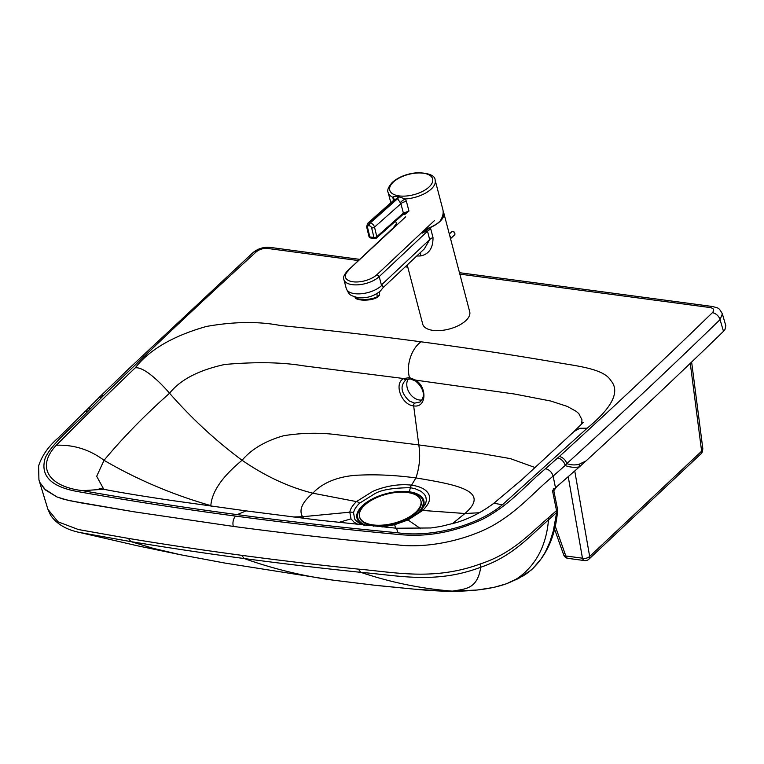 <?xml version="1.0" encoding="UTF-8"?>
<svg xmlns="http://www.w3.org/2000/svg" width="764" height="764" viewBox="0 0 764 764"><rect width="100%" height="100%" fill="white"/><g stroke="black" fill="none" stroke-linecap="round" stroke-linejoin="round"><path stroke-width="1.15" d="M581.691 424.068L581.967 419.78L578.835 413.658L576.39 411.462L567.308 406.41L550.596 400.995L514.43 394.014L415.654 380.128A2.111 0.707 124.7 0 0 415.654 381.083C422.139 386.565 426.904 395.618 419.971 402.026L414.575 403.125L409.361 401.033C400.88 392.944 399.792 385.791 406.095 379.584A2.111 1.432 -118.2 0 1 406.028 379.622A2.111 1.432 -118.2 0 1 403.822 378.552C393.46 383.098 401.453 405.044 413.658 405.856C426.188 408.348 427.706 387.654 415.654 380.128L409.485 377.607L403.822 378.552L303.766 365.87C282.097 362.203 255.749 361.744 224.731 364.476C198.621 370.187 180.228 379.775 169.57 393.24C144.854 415.158 123.014 437.524 104.038 460.32L96.684 476.287L103.77 489.256M421.967 399.964A13.198 9.645 56.9 0 1 414.183 397.891A13.198 9.645 56.9 0 1 408.262 378.915M358.536 524.687L354.028 522.165L351.001 518.871L349.817 512.195C350.304 508.977 352.51 505.443 356.454 501.595L372.679 491.433C377.97 488.979 394.472 483.039 411.557 485.169L415.922 477.92C419.598 467.148 420.563 456.146 418.796 444.906L337.831 434.811C320.221 432.491 302.219 432.787 283.816 435.69C265.5 440.866 251.585 449.07 242.073 460.272C215.801 440.78 191.64 418.433 169.57 393.24C166.886 390.06 146.201 366.453 135.285 367.809C149.381 349.702 173.094 335.912 206.414 326.457C234.013 321.558 258.748 321.252 280.636 325.559C334.212 330.879 373.004 335.444 421.012 341.794C412.484 347.792 405.713 363.654 409.485 377.607A2.111 1.222 97.6 0 0 410.411 378.925L405.971 379.651M421.012 341.794C468.905 348.26 506.542 353.904 556.698 362.442C576.448 365.994 603.894 368.668 610.78 380.482C622.517 393.909 606.014 412.751 587.201 428.184L502.349 504.813C477.471 525.737 431.603 537.808 397.834 532.785C342.262 527.58 288.725 521.525 237.212 514.621C185.662 507.754 134.158 499.78 82.722 490.689C47.998 486.563 36.032 466.766 56.307 445.221C82.942 418.443 109.271 392.629 135.285 367.809M579.198 464.216A31.687 23.636 -116.2 0 1 579.379 466.89L585.921 461.007L579.198 464.216C575.187 465.314 571.052 465.114 566.812 463.605L565.179 465.467A7.392 4.66 -130.5 0 0 557.73 457.913L545.534 468.695C525.164 485.493 509.664 505.329 482.8 519.119C454.752 532.155 426.971 537.302 399.438 534.561C343.418 529.376 288.821 523.216 235.637 516.101C182.634 509.025 130.663 500.964 79.723 491.921C51.131 487.279 39.671 475.867 45.334 457.665C53.069 441.783 75.817 424.392 91.126 407.995L103.426 395.647A7386.075 3488.901 165.3 0 1 132.621 367.455A7386.075 3488.901 165.3 0 1 256.332 251.776C259.54 249.265 263.322 248.157 267.667 248.453L358.45 260.572M691.63 362.041L702.823 448.697L701.619 451.19L589.665 556.459A5.281 2.97 170.1 0 1 582.454 558.197L565.847 555.982A5.281 2.397 160.4 0 1 563.698 554.893L563.698 554.893A5.281 2.397 160.4 0 1 564.491 552.869M702.823 448.697C702.488 451.877 701.829 453.625 700.855 453.921L700.855 453.921A5.281 3.514 -133.2 0 0 701.619 451.19L690.274 363.339M585.921 461.007A7393.715 3492.511 -14.7 0 0 723.479 331.337L724.969 329.561L725.8 325.665L722.362 313.899L720.051 319.619A7393.467 3492.397 165.3 0 1 597.429 435.575A7393.467 3492.397 165.3 0 1 566.812 463.605A7.392 4.832 -132.3 0 0 559.286 456.538L557.73 457.913M555.495 487.776L553.126 476.106L565.179 465.467C569.591 467.253 574.327 467.73 579.379 466.89L555.495 487.776A7392.598 3491.986 165.3 0 1 552.458 490.526L556.526 510.572A5.281 2.473 -11.5 0 0 557.453 508.728L553.375 488.616M180.82 554.807L153.344 548.371L130.95 541.628C168.663 547.864 206.414 553.499 244.213 558.541C282.04 563.603 320.899 568.206 360.809 572.341C397.757 575.387 435.595 584.384 480.747 567.232C477.338 589.483 465.276 588.786 452.441 591.135L454.933 591.279C470.958 591.049 503.323 589.292 519.873 576.639C536.825 563.612 546.365 544.694 548.495 519.873L556.66 512.472A7.392 4.909 -131.4 0 0 556.526 510.572L548.371 517.801A7.392 4.832 48.4 0 1 548.495 519.873C529.309 536.567 512.128 556.66 480.747 567.232L480.403 563.908C512.434 553.375 529.175 534.208 548.371 517.801M452.441 591.135C421.442 588.729 390.891 582.464 360.809 572.341L358.364 569.123C394.663 572.179 433.666 581.079 480.403 563.908M179.674 554.578L137.606 545.821L79.389 532.413C66.22 529.662 56.641 523.951 50.644 515.28L47.922 509.34L58.074 521.85L78.425 529.548L128.342 538.391C166.122 544.646 203.921 550.29 241.739 555.332L244.213 558.541A1299.115 750.888 97.6 0 0 333.476 580.201L376.413 585.453L413.123 589.044C429.435 590.658 443.368 591.403 454.933 591.279M79.389 532.413L130.95 541.628L128.342 538.391M414.174 589.139L413.658 589.101M508.576 582.741L523.13 575.922L526.845 573.439L533.1 568.244L541.151 558.837L545.324 552.047L549.908 541.896L553.346 530.808L556.66 512.472A5.281 3.276 6.3 0 0 557.558 510.906L557.453 508.728M86.523 412.503L87.268 409.399L99.931 396.65A7.392 5.004 45.8 0 1 103.426 395.647M545.534 468.695C549.306 469.659 551.837 472.123 553.126 476.106C533.482 492.369 518.126 511.555 491.529 526.281C464.006 540.95 426.102 548.323 398.607 544.999C342.215 539.804 287.121 533.597 233.326 526.406L134.044 511.804L80 502.693L63.851 499.303L56.889 496.925L44.465 488.95L39.995 482.628L38.935 479.897L38.592 465.973C41.972 455.573 48.581 446.157 58.417 437.743L87.612 409.007L91.126 407.995M98.384 398.206A7.392 5.157 43.8 0 1 102.061 397.022M364.266 525.288L359.29 523.264L355.556 520.265L354.639 518.976L353.57 512.864C354.009 509.922 356.024 506.694 359.605 503.18L374.465 493.907C380.825 489.915 392.791 487.852 410.354 487.728L415.043 488.683L421.136 491.357L424.517 494.442L425.844 496.848L426.379 500.277L425.567 503.915L420.506 510.982M372.679 525.575A22.185 10.476 -14.7 0 0 373.462 526.215M415.377 515.031A33.692 15.91 -14.7 0 0 417.239 513.465A33.692 15.91 -14.7 0 0 417.65 513.083A33.692 15.91 -14.7 0 0 408.721 492.217A33.692 15.91 -14.7 0 0 363.148 505.806A33.692 15.91 -14.7 0 0 366.882 525.556M409.313 491.806L410.354 487.728A5.281 3.056 97.6 0 1 411.557 485.169C428.719 487.652 430.189 496.142 429.463 499.198C429.416 502.187 427.171 505.94 422.712 510.447A5.281 3.514 -133.2 0 0 420.353 511.106A5.281 3.514 -133.2 0 0 420.19 511.278A34.533 16.311 -14.7 0 0 407.651 491.605A34.533 16.311 -14.7 0 0 362.47 505.711A34.533 16.311 -14.7 0 0 364.438 525.307M412.952 516.569A22.185 10.476 -14.7 0 0 413.763 514.802M407.441 492.503A31.687 14.965 -14.7 0 0 364.581 505.281A31.687 14.965 -14.7 0 0 359.558 516.741A31.687 14.965 -14.7 0 0 372.985 524.906A31.687 14.965 -14.7 0 0 415.836 512.128A31.687 14.965 -14.7 0 0 420.859 500.668A31.687 14.965 -14.7 0 0 407.441 492.503M359.558 516.741L359.758 517.486A31.687 14.965 -14.7 0 0 383.232 525.823A31.687 14.965 -14.7 0 0 416.036 512.864A31.687 14.965 -14.7 0 0 421.05 501.404L420.859 500.668M394.148 199.824L396.898 198.592A5.281 3.113 98.3 0 0 398.273 196.615C395.16 196.3 393.355 196.529 392.839 197.284L393.45 200.445M398.903 196.701A5.281 2.999 97.1 0 1 397.595 198.688L370.215 223.002L369.518 222.916L396.898 198.592L397.595 198.688L400.909 203.682A5.281 2.493 165.3 0 1 406.458 201.515L405.378 198.965L398.273 196.615M403.803 213.586L404.643 213.414L403.077 214.426A2.111 1.432 -131.6 0 0 403.077 214.426L404.624 214.598L408.969 211.074L404.481 213.49M425.233 229.248A24.295 11.479 -14.7 0 0 439.816 221.379A24.295 11.479 -14.7 0 0 439.959 221.245C442.767 217.043 443.731 213.137 442.853 209.517L435.146 180.18A24.295 11.479 -14.7 0 1 431.307 188.975A24.295 11.479 -14.7 0 1 405.378 198.965A5.281 1.767 146.3 0 0 400.317 202.622M404.624 214.598A2.111 1.07 93.8 0 0 404.108 213.7M403.077 214.426A2.111 1.432 -131.6 0 0 403.373 213.08L376.814 236.668A2.111 1.432 48.4 0 1 376.509 238.024L403.067 214.436M406.458 201.515L408.969 211.074L403.373 213.08L400.909 203.682L374.513 227.118A4.221 2.865 -131.6 0 0 370.215 223.002A2.111 1.222 -82.4 0 0 369.489 225.867A2.111 1.432 48.4 0 1 371.638 227.92L373.949 237.47L369.833 236.926A2.111 1.222 97.6 0 0 370.712 237.986L374.828 238.54A2.111 1.222 -82.4 0 1 373.949 237.47A2.111 0.955 166.4 0 0 376.814 236.668L374.513 227.118A2.111 0.955 -13.6 0 1 371.638 227.92M393.832 200.111A5.281 2.493 -14.7 0 0 393.269 199.738M394.004 199.958A5.281 3.686 -1.2 0 0 394.033 199.557A5.281 3.686 -1.2 0 0 394.033 199.547A5.281 3.686 -1.2 0 0 392.839 197.284A24.295 11.479 -14.7 0 1 388.16 192.518C386.918 190.456 388.293 187.084 392.266 182.415C398.903 176.723 407.432 173.476 417.86 172.683C429.311 173.142 435.079 175.644 435.146 180.18M407.212 264.974L422.721 324.127A24.295 11.479 -14.7 0 0 440.723 330.516A24.295 11.479 -14.7 0 0 465.868 320.593A24.295 11.479 -14.7 0 0 469.717 311.798L443.731 212.745A24.295 11.479 165.3 0 1 439.883 221.541A24.295 11.479 165.3 0 1 430.161 227.605L422.215 233.154C424.803 231.645 426.56 230.995 427.496 231.205A8.452 3.992 165.3 0 1 430.8 229.124L430.161 227.615M419.894 253.056A8.452 2.655 -94.5 0 1 420.983 255.873C429.129 253.982 433.131 247.861 432.997 237.499L430.8 229.124M392.897 228.188L347.353 271.01C344.039 274.811 342.883 277.657 343.896 279.548A19.854 9.378 -14.7 0 0 358.65 284.771A19.854 9.378 -14.7 0 0 379.202 276.606L427.496 231.205L429.693 239.581L424.412 248.797M393.154 227.949L396.363 223.766M396.621 224.75L392.142 228.961M432.997 237.499A8.452 3.992 165.3 0 0 429.693 239.581L381.398 284.982L382.105 285.077L383.299 287.407L380.472 290.903C373.902 296.337 366.271 298.581 357.59 297.635C349.043 294.894 349.654 295.286 346.264 288.553A19.854 9.378 165.3 0 0 360.971 293.777A19.854 9.378 165.3 0 0 381.513 285.66A19.854 9.378 165.3 0 0 382.105 285.077M422.215 233.154L426.99 228.665M443.158 211.361A24.295 11.479 165.3 0 1 443.731 212.745M356.692 298.342A11.173 3.572 -6.2 0 0 365.402 300.137A11.173 3.572 -6.2 0 0 376.499 297.616A1.06 0.793 -118.7 0 0 377.244 296.738A12.224 3.906 173.8 0 1 364.457 299.507A12.224 3.906 173.8 0 1 355.308 297.129A12.224 3.906 -6.2 0 0 364.457 299.507A12.224 3.906 -6.2 0 0 377.244 296.738L376.9 293.596L377.244 296.738A12.224 3.906 -6.2 0 0 379.507 294.092A12.224 3.906 173.8 0 1 377.244 296.738A1.06 0.793 61.3 0 1 376.891 297.549C369.614 301.79 353.369 300.3 355.203 296.738M535.239 467.606L510.381 458.62L479.152 453.167L418.796 444.906L413.658 405.856A2.111 1.222 -82.4 0 1 414.575 403.125M415.654 381.083A2.111 0.707 124.7 0 0 415.664 381.083A2.111 0.707 124.7 0 0 415.683 381.102L410.411 378.925A2.111 1.222 97.6 0 0 410.44 378.934M459.832 274.123L710.052 307.548C713.872 308.341 714.646 310.06 712.373 312.696A7386.075 3488.901 165.3 0 1 589.875 428.537A7386.075 3488.901 165.3 0 1 559.286 456.538M405.245 266.827L407.785 267.171M99.139 488.234L103.665 489.237C117.685 492.14 148.187 497.049 172.272 500.554L246.094 510.887L237.212 514.621M246.094 510.887L319.667 520.265L396.564 528.239L397.834 532.785M396.564 528.239L430.934 527.962L440.637 526.482L456.012 522.691C469.22 518.718 481.864 512.224 493.945 503.209L502.349 504.813M493.945 503.209L521.879 479.668L574.079 431.479L579.78 428.279L587.201 428.184M359.605 503.18A5.281 3.514 46.8 0 0 356.454 501.595L312.839 493.191C324.108 480.842 342.835 475.494 360.331 475.084C377.569 474.339 396.096 475.284 415.922 477.92C456.967 484.777 491.204 490.86 464.923 513.504L479.343 512.749M381.971 527.017L394.654 524.706L407.986 519.969L422.712 510.447L464.923 513.504L452.298 523.779M214.235 506.551L210.893 506.083M349.817 512.195A5.281 4.546 10.1 0 1 353.57 512.864A5.281 4.546 10.1 0 0 349.817 512.195L302.544 516.722C298.676 510.132 302.105 502.282 312.839 493.191C288.821 487.165 265.232 476.201 242.073 460.272C222.267 476.602 211.848 491.72 210.835 505.625C172.874 494.766 137.281 479.658 104.038 460.32C89.77 449.652 73.86 444.619 56.307 445.221M293.013 516.98L302.544 516.722L303.671 518.307M103.665 489.237L82.722 490.689M553.814 490.774L556.66 486.725M554.731 524.687L565.847 555.982A5.281 3.056 -82.4 0 0 567.977 558.36L584.584 560.575A5.281 3.056 -82.4 0 1 582.454 558.197L568.215 476.583M574.748 470.939L589.665 556.459A5.281 3.514 -133.2 0 1 588.901 559.191L700.855 453.921M333.476 580.201L333.476 580.201A1299.115 750.888 97.6 0 0 333.486 580.201L225.141 563.106L180.571 554.76M241.739 555.332C279.586 560.404 318.464 564.997 358.364 569.123M723.479 331.337L720.051 319.619A7.392 4.995 -134.2 0 0 712.373 312.696M235.637 516.101A7.392 4.269 -82.4 0 0 233.326 526.406L134.044 511.804L68.502 500.487L56.889 496.925L45.611 490.058L39.995 482.628L38.935 479.897L47.922 509.34M99.931 396.65L129.154 368.42L253.008 252.617A7.392 4.842 47.7 0 1 256.332 251.776M253.008 252.617C258.031 248.539 263.79 246.801 270.303 247.421L270.303 247.421A7.392 4.269 97.6 0 0 267.667 248.453M459.46 272.691L712.678 306.526A7.392 4.269 97.6 0 0 710.052 307.548M394.654 524.706L395.599 528.172M407.986 519.969A5.281 1.614 -114.7 0 0 406.992 519.682L406.992 519.682A5.281 1.614 -114.7 0 1 407.986 519.959L420.802 528.803M351.001 518.871L338.586 522.481M429.12 186.941A22.185 10.486 165.3 0 1 399.123 195.899A22.185 10.486 165.3 0 1 393.24 182.157A22.185 10.486 165.3 0 1 423.237 173.199A22.185 10.486 165.3 0 1 429.12 186.941M368.936 236.391L366.634 226.841A2.111 0.955 166.4 0 0 367.532 227.376L369.833 236.926A2.111 0.955 166.4 0 1 368.936 236.391A2.111 2.111 0 0 0 370.712 237.986M367.532 227.376A2.111 1.432 48.4 0 1 368.792 225.772L369.489 225.867M368.792 225.772A2.111 1.222 -82.4 0 1 369.518 222.916A4.221 2.865 -131.6 0 0 367.589 223.413L366.634 226.841M416.772 255.988A24.295 11.479 -14.7 0 0 420.983 255.873M347.353 271.01L405.713 216.785M434.41 220.624L377.024 274.582L379.202 276.606L381.398 284.982M377.024 274.582A17.734 8.375 165.3 0 1 352.978 281.782A17.734 8.375 165.3 0 1 348.327 270.752M449.776 235.77A2.111 1.404 46.8 0 1 450.865 237.327A2.111 1.404 46.8 0 1 450.607 238.635L450.54 238.693M454.618 234.863C455.239 232.982 454.666 231.845 452.89 231.444L451.725 231.778A2.111 1.404 46.8 0 1 452.699 231.521A2.111 1.404 46.8 0 1 454.876 233.545A2.111 1.404 46.8 0 1 454.618 234.863L450.607 238.635M454.675 233.039A1.585 1.05 -133.2 0 0 453.549 231.836M583.219 422.416L573.573 431.947M554.072 527.781L563.698 554.893A5.281 5.281 0 0 0 567.977 558.36M584.584 560.575A5.281 5.281 0 0 0 588.901 559.191M413.792 589.111L371.915 584.947M413.716 589.111L447.226 591.317L477.204 590.037L493.773 587.411L506.169 583.858L518.317 578.625M518.259 578.654L531.114 570.135C546.632 555.781 555.447 536.032 557.558 510.906M270.303 247.421L359.729 259.368M406.524 265.624L407.403 265.738M712.678 306.526C718.37 308.284 718.637 307.08 722.362 313.899M378.027 526.654L392.218 524.696L406.992 519.682L415.033 515.261L422.072 509.34M396.669 224.931L395.647 221.025M390.843 202.756L388.16 192.518M374.828 238.54A2.111 2.111 0 0 0 376.509 238.024M394.023 199.547L393.938 200.063M394.157 199.824L367.589 223.413M424.44 248.778L383.232 287.522M343.896 279.548L346.264 288.553M451.725 231.778L449.318 234.042M376.9 297.549C379.011 296.126 379.88 294.98 379.507 294.092L379.269 291.943"/></g></svg>
